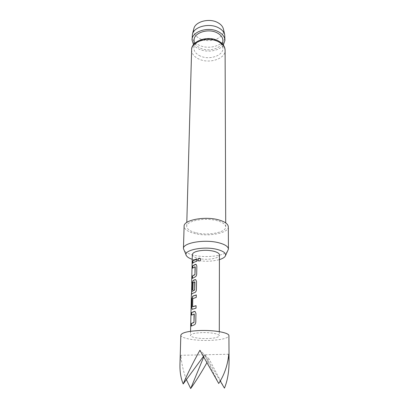 <?xml version="1.0" encoding="UTF-8"?>
<svg xmlns="http://www.w3.org/2000/svg" width="409" height="409" viewBox="0 0 409 409"><rect width="100%" height="100%" fill="white"/><g stroke="black" fill="none" stroke-linecap="round" stroke-linejoin="round"><path stroke-width="0.31" stroke-dasharray="2.04 1.53" d="M198.651 260.978C199.735 261.249 200.425 260.738 200.712 259.459L200.206 258.391M192.312 254.613C192.056 257.368 200.379 259.71 208.324 259.234C215.16 258.733 218.856 257.302 219.418 254.945M202.128 332.614C194.868 332.941 190.983 333.872 190.461 335.406C190.221 337.246 199.076 338.841 207.511 338.565C214.771 338.263 218.697 337.328 219.296 335.758C219.577 333.974 210.758 332.312 202.128 332.614M180.844 335.16C180.466 338.258 195.251 340.891 209.203 340.436C221.31 339.951 227.879 338.386 228.917 335.743M224.444 388.136L209.04 358.949L206.857 362.839M186.392 379.624C183.477 372.026 181.637 363.918 180.88 355.298L179.965 364.281M223.478 29.336C225.512 37.72 210.103 43.804 200.257 38.855C195.328 36.416 193.166 33.124 193.769 28.973M192.138 36.033C192.235 39.97 194.664 43.073 199.418 45.338C209.505 50.287 225.369 44.954 224.93 36.432M200.313 56.053C196.121 54.106 193.978 51.442 193.886 48.073C193.529 40.946 207.818 36.222 216.76 40.742C220.727 42.705 222.767 45.266 222.89 48.426C223.273 55.742 209.234 60.328 200.313 56.053M192.204 259.28L194.986 260.042C203.595 261.76 211.734 261.617 219.408 259.613M227.823 250.922C224.659 255.973 205.793 258.217 193.605 255.185C188.667 253.999 185.466 252.404 184.004 250.385M228.309 226.801C228.83 233.283 207.644 237.138 194.081 233.37C187.639 231.632 184.316 229.265 184.111 226.264M195.461 232.629C189.796 231.095 186.872 229.004 186.693 226.366C186.069 220.819 205.39 217.184 217.491 220.814C222.828 222.378 225.569 224.393 225.727 226.847C226.197 232.557 207.45 235.978 195.461 232.629M222.879 40.445C223.258 47.843 209.321 52.485 200.466 48.165C196.31 46.191 194.183 43.502 194.091 40.092M223.34 45.062C219.311 50.9 207.235 52.94 199.341 49.233C196.78 48.078 194.842 46.565 193.518 44.699M209.04 358.949L204.643 354.767L203.672 357.118M220.257 381.081L204.643 354.767L199.914 350.273M203.35 356.536L204.643 354.767L218.718 383.484M228.743 354.235L180.88 355.298M196.939 261.239L197.041 261.274C195.001 261.806 193.59 262.471 192.813 263.263L192.665 263.248M197.041 261.274L196.985 258.917M195.149 266.796L192.552 268.181M192.47 278.411L195.027 276.97M195.144 277C196.085 276.586 196.637 275.697 196.79 274.337L196.847 266.054M196.949 266.095L195.967 264.362M191.821 282.747L191.57 293.688M191.688 294.454C192.082 293.759 193.125 293.146 194.827 292.614L194.71 292.583M194.827 292.614C195.778 292.215 196.335 291.32 196.494 289.925L196.55 281.448M196.652 281.484L195.609 279.674M192.21 290.155L192.971 289.521M193.109 289.541L193.12 282.711M194.837 281.893L193.334 282.532M191.775 291.581L191.836 282.149M191.99 282.159L191.826 282.691M192.608 309.301L196.039 308.197M196.141 308.228L196.085 305.702M192.741 306.622L192.772 298.657M192.987 298.478L196.248 297.384M196.351 297.415L196.294 294.93M194.173 314.005L191.499 315.104M191.407 326.096L194.045 324.976M194.168 325.002C195.144 324.639 195.712 323.729 195.875 322.272L195.942 313.376M196.044 313.406L194.873 311.423M191.622 49.949C191.729 53.84 194.209 56.907 199.065 59.147C209.362 64.039 225.548 58.778 225.103 50.358M190.558 331.29L190.461 335.406M186.56 255.916L186.151 255.032M186.693 226.366L186.801 222.43M193.886 48.073L193.989 44.111M222.89 48.426L222.885 44.463M225.727 226.847L225.712 222.905M225.134 256.387L225.563 255.513M219.301 331.638L219.296 335.758"/><path stroke-width="0.61" d="M200.206 258.391C199.065 257.992 198.36 258.483 198.089 259.879L198.651 260.978M198.002 259.833L198.411 260.83C199.536 261.285 200.282 260.814 200.65 259.408L200.359 258.544C199.173 257.834 198.385 258.268 198.002 259.833L198.089 259.879M194.055 313.979L193.994 322.287L191.31 323.555L191.254 326.085L194.045 324.976C195.032 324.613 195.609 323.703 195.773 322.241L195.942 313.376L195.088 311.51L194.321 311.413L191.555 312.614L191.499 315.104L194.163 314.117M191.668 307.496L192.097 309.296L196.039 308.197L196.085 305.702L192.598 306.602L192.772 298.657L196.248 297.384L196.294 294.93L192.751 296.096L191.862 298.923L191.668 307.496L192.286 309.332M191.443 292.818L191.535 294.444C191.928 293.739 192.987 293.12 194.71 292.583C195.671 292.179 196.233 291.285 196.392 289.894L196.55 281.448L195.804 279.761L194.97 279.664L193.094 280.472L192.215 283.289L192.061 290.139L192.971 289.521L193.12 282.711L194.72 281.862L194.658 289.766L191.632 291.683L191.836 282.149L191.591 292.824M195.027 266.76L194.97 274.48L192.378 276.044L192.322 278.396L195.027 276.97C195.977 276.55 196.535 275.656 196.688 274.296L196.847 266.054L196.146 264.449L195.282 264.357L192.603 265.865L192.552 268.181L195.027 266.76M196.939 261.239L196.985 258.917C194.924 259.459 193.503 260.134 192.716 260.947L192.665 263.248C193.452 262.445 194.878 261.77 196.939 261.239M219.301 331.638L219.418 254.945C219.684 252.271 211.402 249.853 203.304 250.359C196.484 250.901 192.823 252.317 192.312 254.613L191.668 282.742M229.06 361.408L228.917 335.743C229.413 332.798 214.715 330.002 200.226 330.513C188.13 331.075 181.673 332.624 180.844 335.16L179.965 364.281C179.776 371.761 180.855 378.32 183.196 383.969C187.322 374.056 192.895 362.824 199.914 350.273L218.718 383.484C224.372 374.823 227.716 365.073 228.743 354.235L229.06 361.408C229.04 371.868 227.501 380.774 224.444 388.136L220.257 381.081M206.857 362.839C201.085 372.967 195.696 381.536 190.686 388.55L186.392 379.624M193.769 28.973L193.902 28.456C195.487 21.611 208.927 17.996 217.271 22.347C220.553 23.998 222.583 26.15 223.355 28.819L223.478 29.336M224.945 40.379L224.674 34.525C223.835 31.646 221.622 29.315 218.028 27.531C208.887 22.807 194.152 26.733 192.445 34.131L192.031 39.98C191.627 31.754 207.869 26.278 218.012 31.524C222.496 33.789 224.807 36.738 224.945 40.379L223.34 45.062M219.408 259.613C222.281 258.744 224.188 257.665 225.134 256.387C226.719 253.641 224.112 251.336 217.302 249.464C203.319 245.712 181.826 250.456 186.56 255.916C187.475 257.22 189.357 258.34 192.204 259.28M186.151 255.032L183.442 248.6C182.695 242.793 205.011 238.989 218.984 242.834C225.108 244.485 228.258 246.591 228.432 249.147L225.563 255.513M183.442 248.6L184.111 226.264C183.401 219.991 205.313 215.86 219.025 219.991C225.037 221.765 228.13 224.04 228.309 226.801L228.432 249.147M193.989 44.111L194.091 40.092C193.738 32.889 207.92 28.109 216.796 32.679C220.732 34.658 222.757 37.25 222.879 40.445L222.885 44.463M193.518 44.699L192.031 39.98M203.672 357.118L190.686 388.55M183.196 383.969L203.35 356.536M196.985 258.984L192.716 260.947M192.864 260.962L192.813 263.099M195.246 266.913L194.97 274.48M194.986 274.705L192.378 276.044M192.527 276.06L192.475 278.258M195.967 264.362L192.603 265.865M192.751 265.881L192.705 268.038M191.57 293.688L191.57 294.383M195.609 279.674L193.094 280.472M193.232 280.492L192.363 283.304L192.215 290.007M194.94 282.016L194.658 289.766M194.674 289.991L191.642 291.689M191.826 282.691L191.565 293.923M196.294 294.986L192.895 296.116L192.015 298.938L191.821 307.512M196.085 305.758L192.67 306.73M194.285 314.143L193.994 322.287M194.009 322.512L191.31 323.555M191.463 323.565L191.407 325.978M194.873 311.423L191.555 312.614M191.709 312.624L191.652 314.986M218.053 41.554C207.731 36.335 191.213 41.774 191.622 49.949C190.875 41.549 206.969 35.102 217.716 40.568C222.583 43.093 225.047 46.36 225.103 50.358C224.965 46.744 222.614 43.809 218.053 41.554M191.407 294.03L190.558 331.29M193.902 28.456L192.445 34.131M186.801 222.43L191.622 49.949M225.712 222.905L225.103 50.358M223.355 28.819L224.674 34.525"/></g></svg>
